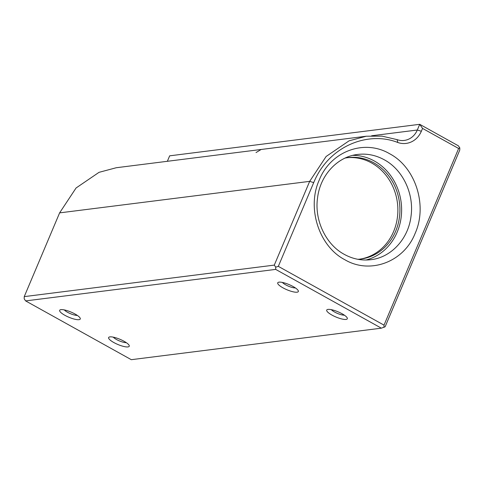 <?xml version="1.0" encoding="UTF-8"?>
<svg xmlns="http://www.w3.org/2000/svg" width="484" height="484" viewBox="0 0 484 484"><rect width="100%" height="100%" fill="white"/><g stroke="black" fill="none" stroke-linecap="round" stroke-linejoin="round"><path stroke-width="0.73" d="M381.356 328.17L275.668 269.394L275.711 267.156L274.295 265.111L309.669 181.361L59.617 212.875L24.242 296.619L24.2 298.858L25.616 300.903L131.303 359.685L381.356 328.17L385.137 326.754L459.758 150.1L459.8 147.868L458.384 145.817L419.719 124.315L169.666 155.83L167.355 161.293M383.975 327.372L384.018 325.139L458.638 148.485L422.55 128.417L419.719 124.315L417.311 130.014L371.639 135.768M459.8 147.868L458.638 148.485M25.616 300.903L275.668 269.394M78.983 319.676A11.18 2.801 -157.1 0 0 80.193 318.194A11.18 2.801 -157.1 0 0 71.051 312.077A11.18 2.801 -157.1 0 0 60.294 309.79A11.18 2.801 -157.1 0 0 65.546 315.665A11.18 2.801 -157.1 0 0 78.983 319.676M127.964 346.919A11.18 2.801 -157.1 0 0 129.174 345.437A11.18 2.801 -157.1 0 0 120.026 339.32A11.18 2.801 -157.1 0 0 109.269 337.027A11.18 2.801 -157.1 0 0 114.526 342.908A11.18 2.801 -157.1 0 0 127.964 346.919M297.055 292.197A11.18 2.801 -157.1 0 0 298.265 290.715A11.18 2.801 -157.1 0 0 289.123 284.598A11.18 2.801 -157.1 0 0 278.367 282.305A11.18 2.801 -157.1 0 0 283.618 288.186A11.18 2.801 -157.1 0 0 297.055 292.197M346.036 319.434A11.18 2.801 -157.1 0 0 347.24 317.952A11.18 2.801 -157.1 0 0 338.098 311.835A11.18 2.801 -157.1 0 0 327.341 309.548A11.18 2.801 -157.1 0 0 332.599 315.423A11.18 2.801 -157.1 0 0 346.036 319.434M384.018 325.139L278.324 266.357L275.711 267.156M344.808 259.702C369.752 274.609 403.825 262.219 415.121 233.409C427.777 205.41 415.502 167.228 389.578 153.712C364.271 138.739 330.542 151.335 319.228 180.078C306.523 208.102 319.15 246.465 344.808 259.702M278.324 266.357L313.705 182.613C328.914 145.424 368.663 130.849 397.8 142.496A22.367 19.874 82.8 0 0 421.346 131.267L422.55 128.417M331.328 309.663A7.986 2.003 -157.1 0 0 337.439 313.408A7.986 2.003 -157.1 0 0 344.378 315.175M59.617 212.875L76.067 187.992L99.02 172.34L116.251 167.736L366.309 136.222L382.015 136.131L397.128 139.64A19.166 17.037 82.8 0 0 404.243 140.433A19.166 17.037 82.8 0 0 417.311 130.014L421.346 131.267M24.242 296.619L274.295 265.111M64.281 309.905A7.986 2.003 -157.1 0 0 70.386 313.656A7.986 2.003 -157.1 0 0 77.325 315.417M113.262 337.148A7.986 2.003 -157.1 0 0 119.367 340.893A7.986 2.003 -157.1 0 0 126.306 342.66M282.353 282.426A7.986 2.003 -157.1 0 0 288.458 286.171A7.986 2.003 -157.1 0 0 295.397 287.938M344.305 254.372C352.727 259.007 361.596 260.779 370.919 259.69C391.139 257.512 408.357 238.89 411.001 216.348C414.292 193.927 402.833 169.715 384.266 159.774C375.778 155.128 366.908 153.349 357.652 154.457C337.445 156.641 320.239 175.19 317.564 197.805C314.231 220.311 325.944 244.62 344.305 254.372M313.705 182.613L309.669 181.361L326.125 156.477L349.079 140.826L366.309 136.222M256.036 152.557L261.172 149.471M365.934 260.017A53.034 47.13 82.8 0 0 401.157 202.427A53.034 47.13 82.8 0 0 352.745 155.37M357.87 259.297A51.116 45.423 82.8 0 0 360.792 259.037A51.116 45.423 82.8 0 0 399.469 202.639A51.116 45.423 82.8 0 0 348.008 157.602A51.116 45.423 82.8 0 0 345.116 158.074M359.769 259.152A51.116 45.423 82.8 0 0 397.431 202.893A51.116 45.423 82.8 0 0 346.992 157.742M397.8 142.496L397.128 139.64"/></g></svg>
